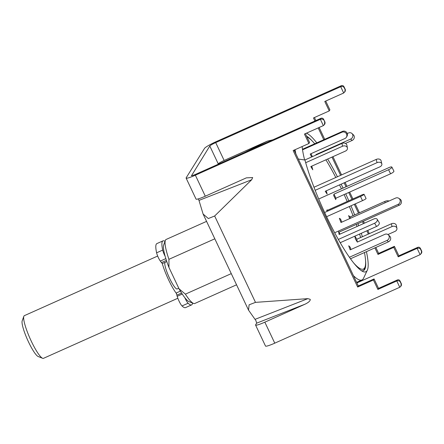 <?xml version="1.0" encoding="UTF-8"?>
<svg xmlns="http://www.w3.org/2000/svg" width="444" height="444" viewBox="0 0 444 444"><rect width="100%" height="100%" fill="white"/><g stroke="black" fill="none" stroke-linecap="round" stroke-linejoin="round"><path stroke-width="0.67" d="M231.274 273.626L185.392 294.144A35.07 6.21 65.9 0 0 193.501 303.43A35.07 6.21 65.9 0 0 194.755 303.496L236.558 284.804M353.452 275.685A81.835 14.491 65.9 0 0 361.949 279.964A81.835 14.491 65.9 0 0 363.564 278.216L367.349 270.152A75.952 13.448 -114.1 0 1 362.498 271.339A75.952 13.448 -114.1 0 1 326.329 216.1A75.952 13.448 -114.1 0 1 304.95 160.023L298.312 159.041M365.529 260.123A73.893 13.087 -114.1 0 1 364.918 269.009A73.893 13.087 -114.1 0 1 361.283 270.612M306.41 133.189A75.952 13.448 -114.1 0 1 316.788 142.868M327.644 159.041A75.952 13.448 -114.1 0 1 337.446 176.756M341.153 184.16A75.952 13.448 -114.1 0 1 343.057 188.112M306.604 136.208A73.893 13.087 -114.1 0 1 312.315 141.109M345.721 193.839A75.952 13.448 -114.1 0 1 348.812 200.771M350.965 205.805A75.952 13.448 -114.1 0 1 354.667 214.913M357.969 223.665A75.952 13.448 -114.1 0 1 358.713 225.741M361.288 233.294A75.952 13.448 -114.1 0 1 362.387 236.741M366.411 251.67A75.952 13.448 -114.1 0 1 367.349 270.152M206.571 221.373L166.123 239.46A35.07 6.21 65.9 0 0 165.34 240.437A35.07 6.21 65.9 0 0 168.931 259.324L214.813 238.811M168.931 259.324L168.948 267.438L179.071 288.85L185.392 294.144M179.071 288.85A31.563 5.589 65.9 0 0 189.044 301.643L193.501 303.43M165.34 240.437L163.697 244.949A31.563 5.589 65.9 0 0 168.948 267.438M184.826 297.685A7.015 1.243 65.9 0 0 188.112 303.219A35.07 6.21 65.9 0 0 191.603 304.906A35.07 6.21 65.9 0 0 192.174 304.379A35.07 6.21 65.9 0 0 192.596 303.069M165.007 241.353A35.07 6.21 65.9 0 0 162.97 240.87A35.07 6.21 65.9 0 0 162.404 241.392A35.07 6.21 65.9 0 0 162.698 250.094A5.844 1.038 65.9 0 0 165.14 256.271M162.97 240.87L156.882 243.59A35.07 6.21 65.9 0 0 156.31 244.117A35.07 6.21 65.9 0 0 156.61 252.814A5.844 1.038 65.9 0 0 160.328 261.072L165.834 258.608M180.403 291.125L176.69 292.785A5.844 1.038 65.9 0 0 176.595 292.874A5.844 1.038 65.9 0 0 176.862 295.155L181.59 293.04M180.109 291.258A20.457 3.624 65.9 0 0 179.998 290.448M182.245 294.056L177.195 296.315A7.015 1.243 65.9 0 0 182.023 305.944A35.07 6.21 65.9 0 0 185.514 307.625L191.603 304.906M177.195 296.315L176.862 295.155M166.406 260.378L161.466 262.587A5.844 1.038 65.9 0 0 162.56 263.47L166.8 261.572M161.466 262.587L160.328 261.072M315.173 190.321L377.028 162.665A3.508 2.448 -14 0 1 381.596 163.348A3.508 2.448 -14 0 1 381.846 163.914A3.508 2.448 -14 0 1 379.859 166.85L325.241 191.275L327.128 194.067L326.307 190.798M313.98 187.246L376.218 159.418A3.508 2.448 -14 0 1 380.786 160.101A3.508 2.448 -14 0 1 381.041 160.661L381.846 163.914M305.694 162.704L342.502 146.248A3.508 2.764 -10.8 0 1 347.136 147.247A3.508 2.764 -10.8 0 1 347.43 148.002A3.508 2.764 -10.8 0 1 345.471 151.071L310.806 166.567L312.787 169.786L311.755 166.145M304.861 160.007L341.963 143.418A3.508 2.764 -10.8 0 1 346.598 144.422A3.508 2.764 -10.8 0 1 346.892 145.177L347.43 148.002M344.111 194.561A72.483 12.837 -114.1 0 1 347.202 201.493M349.35 206.527A72.483 12.837 -114.1 0 1 353.036 215.645M356.316 224.409A72.483 12.837 -114.1 0 1 357.048 226.484M359.584 234.055A72.483 12.837 -114.1 0 1 360.656 237.518M364.469 252.542A72.483 12.837 -114.1 0 1 365.012 267.055A72.483 12.837 -114.1 0 1 353.518 262.781M295.055 149.706A78.327 13.869 65.9 0 0 295.854 153.84A78.327 13.869 -114.1 0 1 295.055 149.706M294.888 149.783A78.915 13.975 65.9 0 0 295.56 153.219M304.628 159.973A72.483 12.837 -114.1 0 1 302.136 146.542M306.948 136.935A72.483 12.837 -114.1 0 1 314.729 143.789M325.913 159.818A72.483 12.837 -114.1 0 1 335.803 177.489M339.532 184.882A72.483 12.837 -114.1 0 1 341.442 188.839M338.905 232.19L399.306 205.184A3.508 3.33 -57.2 0 0 399.977 199.079L398.745 198.285A3.508 3.33 -57.2 0 0 395.61 198.079L340.992 222.5L339.349 218.293L340.576 219.086L341.775 222.15M334.671 232.739L398.079 204.39A3.508 3.33 -57.2 0 0 398.745 198.285M318.703 199.001L388.922 167.604A3.508 0.882 153.2 0 1 391.869 167.088A3.508 0.882 153.2 0 1 391.891 167.26A3.508 0.882 153.2 0 1 388.556 169.736L333.932 194.156L333.694 195.571L335.731 199.611L335.975 198.196L333.932 194.156M391.869 167.088L393.906 171.129A3.508 0.882 153.2 0 1 393.928 171.301A3.508 0.882 153.2 0 1 390.592 173.776L335.975 198.196M326.612 216.694L362.509 200.644A3.508 0.411 -25.3 0 0 366.05 198.607A3.508 0.411 -25.3 0 0 366.072 198.512L364.086 194.317A3.508 0.411 -25.3 0 0 361.311 195.182L326.645 210.684L327.173 209.84L327.406 210.339M324.642 212.487L360.522 196.448A3.508 0.411 -25.3 0 0 364.069 194.405A3.508 0.411 -25.3 0 0 364.086 194.317M340.209 242.718L376.573 226.457A3.508 2.07 -31.6 0 0 379.326 222.927A3.508 2.07 -31.6 0 0 379.159 222.5L377.178 219.281A3.508 2.07 -31.6 0 0 373.787 218.997L339.122 234.499L338.589 231.668L340.071 234.077M338.345 239.449L374.592 223.243A3.508 2.07 -31.6 0 0 377.345 219.713A3.508 2.07 -31.6 0 0 377.178 219.281M350.494 258.785L388.472 241.808A3.508 3.175 -46.5 0 0 390.526 237.357A3.508 3.175 -46.5 0 0 389.788 236.219L388.345 234.848A3.508 3.175 -46.5 0 0 384.837 234.349L350.177 249.85L348.718 245.793L350.166 247.164L350.999 249.484M349.406 257.259L387.024 240.437A3.508 3.175 -46.5 0 0 389.083 235.986A3.508 3.175 -46.5 0 0 388.345 234.848M387.951 234.537L394.96 231.402A3.508 2.764 169.2 0 0 396.919 228.333L396.381 225.508A3.508 2.764 169.2 0 0 396.087 224.753A3.508 2.764 169.2 0 0 391.453 223.748L356.787 239.249L354.884 236.158M396.919 228.333A3.508 2.764 169.2 0 0 396.625 227.578A3.508 2.764 169.2 0 0 391.991 226.579L357.326 242.074L356.787 239.249M354.834 236.18L355.344 238.861L357.326 242.074M388.922 201.071A3.508 1.36 160.3 0 0 384.72 201.476L350.055 216.977L348.607 215.606L349.689 218.614M350.51 218.243L350.055 216.977M347.247 133.55L348.451 133.011A3.508 3.175 133.5 0 1 351.959 133.505A3.508 3.175 133.5 0 1 352.697 134.643A3.508 3.175 133.5 0 1 350.638 139.094L315.973 154.595L316.111 154.978M351.959 133.505L353.407 134.876A3.508 3.175 133.5 0 1 354.146 136.014A3.508 3.175 133.5 0 1 352.086 140.465L345.471 143.423M316.295 154.895L315.973 154.595M302.542 149.844L341.919 132.234A3.508 3.43 32 0 1 346.387 137.24A3.508 3.43 32 0 1 344.899 138.534L310.234 154.035L311.627 156.982M302.458 149.273L342.446 131.396A3.508 3.43 32 0 1 346.908 136.402L346.387 137.24M312.387 156.643L310.994 153.691M42.618 358.297L38.162 356.51A19.875 3.519 -114.1 0 1 28.527 341.98A19.875 3.519 -114.1 0 1 22.2 320.812L23.843 316.3A23.382 4.14 65.9 0 0 31.285 341.197A23.382 4.14 65.9 0 0 42.618 358.297A23.382 4.14 65.9 0 0 43.451 358.341L177.844 298.251M162.227 263.392A23.382 4.14 65.9 0 0 168.576 279.814A23.382 4.14 65.9 0 0 176.534 293.662M165.168 262.304A14.613 2.586 65.9 0 0 169.558 278.238A14.613 2.586 65.9 0 0 177.162 288.95L178.777 288.228M157.67 256.044L24.364 315.651A23.382 4.14 65.9 0 0 23.843 316.3M314.918 120.996L313.486 117.96L329.237 110.917L324.775 101.471L343.689 93.012L345.293 91.164L345.382 89.655L344.2 87.24C343.628 85.781 342.685 85.254 341.369 85.659L216.361 141.553A11.688 1.36 -25.3 0 0 204.545 148.352L186.18 177.794A11.688 1.36 -25.3 0 0 186.114 178.094L196.037 199.09A11.688 1.36 -25.3 0 0 205.294 196.198L246.365 177.861L252.664 177.561L251.676 179.748L198.973 200.411L198.368 198.851M255.583 325.064A11.688 1.36 -25.3 0 1 255.65 324.764L256.643 323.165L255.933 320.624L248.529 310.128L249.117 304.812L255.483 302.37L307.875 298.64L310.223 299.334C310.428 300.777 308.713 302.392 305.072 304.179L264.84 322.166A11.688 1.36 -25.3 0 1 255.583 325.064L265.512 346.059A11.688 1.36 154.7 0 0 274.769 343.162L399.778 287.268L400.81 286.341L401.276 283.599L400.122 281.069L401.276 283.599M251.676 179.748L214.657 215.995L208.341 218.542L203.097 214.025L198.973 200.411M377.883 289.427L396.797 280.969L397.452 279.92L378.538 288.378L374.07 278.932L373.415 279.981L377.883 289.427L378.538 288.378M324.392 124.675L324.964 123.765L325.047 122.255L323.865 119.841L324.731 122.15L324.392 124.675L323.36 125.608L304.44 134.066L308.907 143.512L293.151 150.56L357.659 287.029L373.415 279.981M323.737 120.047C322.844 119.097 321.728 118.848 320.379 119.308L195.371 175.202A11.688 1.36 -25.3 0 1 186.114 178.094M244.799 152.342L267.288 141.159L224.142 160.451A5.844 0.683 154.7 0 0 218.232 163.853L217.91 164.369M191.536 175.669L209.796 146.004A5.844 0.683 -25.3 0 1 215.706 142.607L340.715 86.713L341.369 85.659M191.431 175.447A5.844 0.683 -25.3 0 0 191.397 175.596A5.844 0.683 -25.3 0 0 196.026 174.153L321.034 118.259C322.35 117.854 323.293 118.382 323.865 119.841L325.047 122.255M305.394 133.638L309.562 142.463L308.907 143.512M294.1 150.133L358.314 285.975L374.07 278.932M329.237 110.917L329.898 109.868L325.724 101.043M356.882 282.945L420.107 254.673L421.711 252.83L421.8 251.315L420.618 248.906C420.046 247.441 419.103 246.919 417.787 247.325L398.867 255.783L394.405 246.331L378.649 253.38L375.846 247.452M369.319 233.644L367.782 230.392M364.385 223.204L363.447 221.217M359.451 212.77L355.256 203.89M352.913 198.94L349.667 192.074M346.969 186.363L345.093 182.395M341.558 174.914L332.933 156.677M324.731 139.316L319.142 127.495M315.867 120.568L314.435 117.538M267.288 141.159L272.832 139.81M421.8 251.315L420.451 248.468L420.485 249.112C419.597 248.163 418.476 247.913 417.132 248.374L398.213 256.832L393.75 247.386L377.994 254.429L374.897 247.88M368.37 234.071L366.827 230.813M363.431 223.632L362.493 221.645M358.502 213.198L354.301 204.312M351.964 199.362L348.718 192.496M346.02 186.791L344.144 182.823M340.609 175.341L331.984 157.098M323.781 139.743L318.193 127.916M394.405 246.331L393.75 247.386M398.213 256.832L398.867 255.783M377.994 254.429L378.649 253.38M357.659 287.029L358.314 285.975M343.689 93.012L340.715 86.713C342.058 86.253 343.179 86.497 344.067 87.451L344.039 86.808L345.382 89.655M344.727 92.08L345.193 89.344M399.778 287.268L396.797 280.969C398.146 280.514 399.261 280.758 400.155 281.712L400.283 281.502C399.711 280.042 398.768 279.515 397.452 279.92M400.81 286.341L401.382 285.425L401.465 283.916M421.145 253.74L421.611 251.004M162.698 250.094L156.61 252.814M188.112 303.219L182.023 305.944M376.218 159.418L377.028 162.665M342.502 146.248L341.963 143.418M398.079 204.39L399.306 205.184M390.592 173.776L388.556 169.736M362.509 200.644L360.522 196.448M376.573 226.457L374.592 223.243M388.472 241.808L387.024 240.437M391.991 226.579L391.453 223.748M385.176 202.747L384.72 201.476M352.086 140.465L350.638 139.094M341.919 132.234L342.446 131.396M305.072 304.179L256.643 323.165M255.483 302.37L214.657 215.995M274.769 343.162L264.84 322.166M323.36 125.608L320.379 119.308L321.034 118.259M205.294 196.198L195.371 175.202M255.178 319.303L307.875 298.64M218.232 163.853L209.796 146.004M224.142 160.451L215.706 142.607M420.107 254.673L417.132 248.374L417.787 247.325M420.485 249.112L421.478 251.215M400.155 281.712L401.143 283.81M344.067 87.451L345.06 89.549M356.604 282.356L361.949 279.964M365.012 267.055L363.791 270.407M203.097 214.025L248.529 310.128"/></g></svg>

